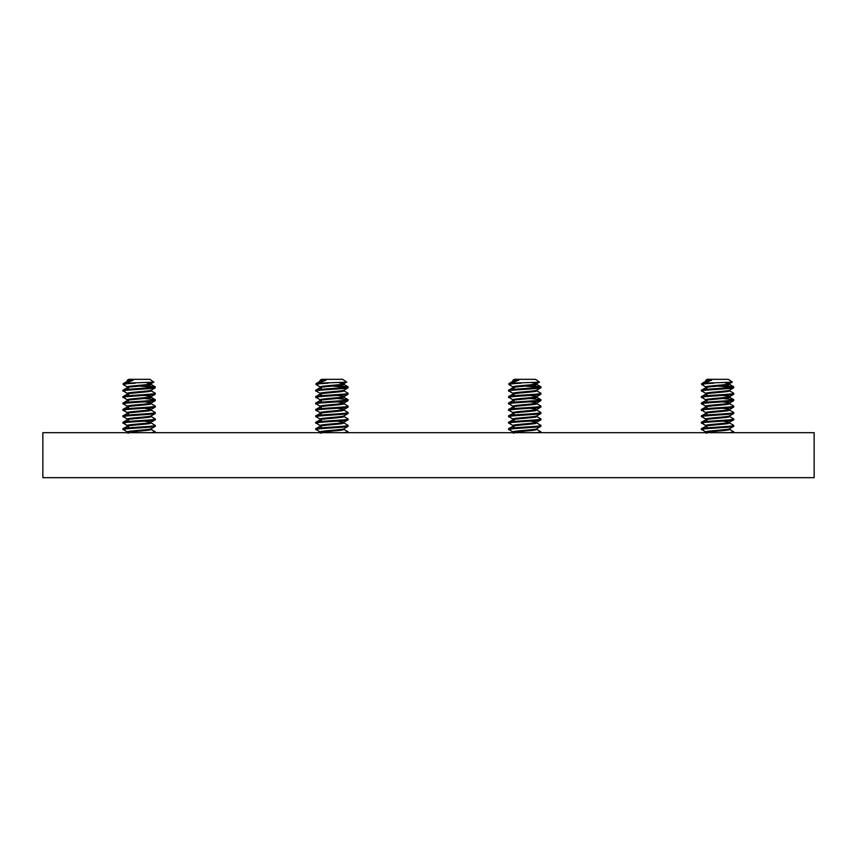 <?xml version="1.0" encoding="UTF-8"?>
<svg xmlns="http://www.w3.org/2000/svg" width="857" height="857" viewBox="0 0 857 857"><rect width="100%" height="100%" fill="white"/><g stroke="black" fill="none" stroke-linecap="round" stroke-linejoin="round"><path stroke-width="1.29" d="M814.15 477.67L814.15 432.678L42.85 432.678L42.85 477.67L814.15 477.67M705.643 380.369L707.132 379.33L728.343 379.33L732.339 382.126L728.493 384.15C722.612 385.222 699.762 386.293 706.982 387.364M706.982 380.937L706.243 380.229L711.599 380.229L703.929 383.154L732.328 382.19M724.861 382.736L729.5 383.84M729.628 383.69L729.628 384.493L728.493 384.954C722.612 386.025 699.762 387.096 706.982 388.167M706.982 394.595C699.762 393.524 722.612 392.452 728.493 391.381L729.628 390.921L729.628 390.117L728.493 390.578C722.612 391.649 699.762 392.72 706.982 393.792M722.912 395.409L729.586 396.47L728.493 397.005C722.612 398.077 699.762 399.148 706.982 400.219M729.628 396.545L729.628 397.348L728.493 397.809C722.612 398.88 699.762 399.951 706.982 401.022M722.912 401.837L729.586 402.897L728.493 403.433C722.612 404.504 699.762 405.575 706.982 406.647M729.628 402.972L729.628 403.776L728.493 404.236C722.612 405.307 699.762 406.379 706.982 407.45M722.912 408.264L729.586 409.325L728.493 409.86C722.612 410.932 699.762 412.003 706.982 413.074M729.628 409.475L728.493 410.664C722.612 411.735 699.762 412.806 706.982 413.877M706.982 420.305C699.762 419.234 722.612 418.162 728.493 417.091L729.628 416.631L729.628 415.827L728.493 416.288C722.612 417.359 699.762 418.43 706.982 419.502M722.912 421.119L729.628 422.255M729.521 416.502L733.753 418.966L733.806 419.844L728.493 422.715C722.612 423.787 699.762 424.858 706.982 425.929M729.628 422.33L728.493 423.519C722.612 424.59 699.762 425.661 706.982 426.732M706.982 433.16C699.762 432.089 722.612 431.017 728.493 429.946L729.628 429.486L729.628 428.682L728.493 429.143C722.612 430.214 699.762 431.285 706.982 432.357M711.599 380.229C706.147 380.744 704.615 381.247 706.982 381.74M717.738 386.111L732.553 387.321M722.858 385.65L733.721 386.807L733.71 387.814L732.274 388.167C724.326 389.239 693.452 390.31 703.201 391.381M733.806 386.903L732.274 387.364C724.326 388.435 693.452 389.507 703.201 390.578M729.521 429.357L733.806 431.896L729.543 432.678M729.521 422.93L733.753 425.393L733.71 426.379L732.274 426.732C724.326 427.804 693.452 428.875 703.201 429.946M733.806 425.468L732.274 425.929C724.326 427 693.452 428.072 703.201 429.143M733.71 419.951L732.274 420.305C724.326 421.376 693.452 422.447 703.201 423.519M733.806 419.041L732.274 419.502C724.326 420.573 693.452 421.644 703.201 422.715M729.521 410.075L733.753 412.538L733.71 413.524L732.274 413.877C724.326 414.949 693.452 416.02 703.201 417.091M733.806 412.613L732.274 413.074C724.326 414.145 693.452 415.217 703.201 416.288M729.521 403.647L733.753 406.111L733.71 407.096L732.274 407.45C724.326 408.521 693.452 409.592 703.201 410.664M733.806 406.186L732.274 406.647C724.326 407.718 693.452 408.789 703.201 409.86M722.858 398.505L733.721 399.662L733.71 400.669L732.274 401.022C724.326 402.094 693.452 403.165 703.201 404.236M733.806 399.758L732.274 400.219C724.326 401.29 693.452 402.362 703.201 403.433M729.521 390.792L733.753 393.256L733.71 394.241L732.274 394.595C724.326 395.666 693.452 396.737 703.201 397.809M733.806 393.331L732.274 393.792C724.326 394.863 693.452 395.934 703.201 397.005M705.954 426.143L701.722 428.607L701.669 429.486L705.975 432.046M705.954 419.716L701.722 422.18L701.669 423.058L705.975 425.618M705.954 413.288L701.722 415.752L701.669 416.631L705.975 419.191M705.954 406.861L701.722 409.325L701.669 410.203L705.975 412.763M705.954 400.433L701.722 402.897L701.669 403.776L705.975 406.336M705.954 394.006L701.722 396.47L701.669 397.348L705.975 399.908M705.954 387.578L701.722 390.042L701.669 390.921L705.975 393.481M713.881 383.154C703.34 383.743 699.783 384.343 703.201 384.954M705.954 381.151L701.722 383.615L701.669 384.493L705.975 387.053M703.929 383.154C701.176 383.475 700.93 383.807 703.201 384.15M512.818 380.369L514.307 379.33L535.518 379.33L539.514 382.126L535.668 384.15C529.787 385.222 506.937 386.293 514.157 387.364M514.157 380.937L513.418 380.229L518.774 380.229L511.104 383.154L539.503 382.19M532.036 382.736L536.675 383.84M536.803 383.69L536.803 384.493L535.668 384.954C529.787 386.025 506.937 387.096 514.157 388.167M514.157 394.595C506.937 393.524 529.787 392.452 535.668 391.381L536.803 390.921L536.803 390.117L535.668 390.578C529.787 391.649 506.937 392.72 514.157 393.792M530.087 395.409L536.761 396.47L535.668 397.005C529.787 398.077 506.937 399.148 514.157 400.219M536.803 396.545L536.803 397.348L535.668 397.809C529.787 398.88 506.937 399.951 514.157 401.022M530.087 401.837L536.761 402.897L535.668 403.433C529.787 404.504 506.937 405.575 514.157 406.647M536.803 402.972L536.803 403.776L535.668 404.236C529.787 405.307 506.937 406.379 514.157 407.45M530.087 408.264L536.761 409.325L535.668 409.86C529.787 410.932 506.937 412.003 514.157 413.074M536.803 409.475L535.668 410.664C529.787 411.735 506.937 412.806 514.157 413.877M514.157 420.305C506.937 419.234 529.787 418.162 535.668 417.091L536.803 416.631L536.803 415.827L535.668 416.288C529.787 417.359 506.937 418.43 514.157 419.502M530.087 421.119L536.803 422.255M536.696 416.502L540.928 418.966L540.981 419.844L535.668 422.715C529.787 423.787 506.937 424.858 514.157 425.929M536.803 422.33L535.668 423.519C529.787 424.59 506.937 425.661 514.157 426.732M514.157 433.16C506.937 432.089 529.787 431.017 535.668 429.946L536.803 429.486L536.803 428.682L535.668 429.143C529.787 430.214 506.937 431.285 514.157 432.357M518.774 380.229C513.322 380.744 511.79 381.247 514.157 381.74M524.913 386.111L539.728 387.321M530.033 385.65L540.896 386.807L540.885 387.814L539.449 388.167C531.501 389.239 500.627 390.31 510.376 391.381M540.981 386.903L539.449 387.364C531.501 388.435 500.627 389.507 510.376 390.578M536.696 429.357L540.981 431.896L536.718 432.678M536.696 422.93L540.928 425.393L540.885 426.379L539.449 426.732C531.501 427.804 500.627 428.875 510.376 429.946M540.981 425.468L539.449 425.929C531.501 427 500.627 428.072 510.376 429.143M540.885 419.951L539.449 420.305C531.501 421.376 500.627 422.447 510.376 423.519M540.981 419.041L539.449 419.502C531.501 420.573 500.627 421.644 510.376 422.715M536.696 410.075L540.928 412.538L540.885 413.524L539.449 413.877C531.501 414.949 500.627 416.02 510.376 417.091M540.981 412.613L539.449 413.074C531.501 414.145 500.627 415.217 510.376 416.288M536.696 403.647L540.928 406.111L540.885 407.096L539.449 407.45C531.501 408.521 500.627 409.592 510.376 410.664M540.981 406.186L539.449 406.647C531.501 407.718 500.627 408.789 510.376 409.86M530.033 398.505L540.896 399.662L540.885 400.669L539.449 401.022C531.501 402.094 500.627 403.165 510.376 404.236M540.981 399.758L539.449 400.219C531.501 401.29 500.627 402.362 510.376 403.433M536.696 390.792L540.928 393.256L540.885 394.241L539.449 394.595C531.501 395.666 500.627 396.737 510.376 397.809M540.981 393.331L539.449 393.792C531.501 394.863 500.627 395.934 510.376 397.005M513.129 426.143L508.897 428.607L508.844 429.486L513.15 432.046M513.129 419.716L508.897 422.18L508.844 423.058L513.15 425.618M513.129 413.288L508.897 415.752L508.844 416.631L513.15 419.191M513.129 406.861L508.897 409.325L508.844 410.203L513.15 412.763M513.129 400.433L508.897 402.897L508.844 403.776L513.15 406.336M513.129 394.006L508.897 396.47L508.844 397.348L513.15 399.908M513.129 387.578L508.897 390.042L508.844 390.921L513.15 393.481M521.056 383.154C510.515 383.743 506.958 384.343 510.376 384.954M513.129 381.151L508.897 383.615L508.844 384.493L513.15 387.053M511.104 383.154C508.351 383.475 508.105 383.807 510.376 384.15M319.993 380.369L321.482 379.33L342.693 379.33L346.689 382.126L342.843 384.15C336.962 385.222 314.112 386.293 321.332 387.364M321.332 380.937L320.593 380.229L325.949 380.229L318.279 383.154L346.678 382.19M339.211 382.736L343.85 383.84M343.978 383.69L343.978 384.493L342.843 384.954C336.962 386.025 314.112 387.096 321.332 388.167M321.332 394.595C314.112 393.524 336.962 392.452 342.843 391.381L343.978 390.921L343.978 390.117L342.843 390.578C336.962 391.649 314.112 392.72 321.332 393.792M337.262 395.409L343.936 396.47L342.843 397.005C336.962 398.077 314.112 399.148 321.332 400.219M343.978 396.545L343.978 397.348L342.843 397.809C336.962 398.88 314.112 399.951 321.332 401.022M337.262 401.837L343.936 402.897L342.843 403.433C336.962 404.504 314.112 405.575 321.332 406.647M343.978 402.972L343.978 403.776L342.843 404.236C336.962 405.307 314.112 406.379 321.332 407.45M337.262 408.264L343.936 409.325L342.843 409.86C336.962 410.932 314.112 412.003 321.332 413.074M343.978 409.475L342.843 410.664C336.962 411.735 314.112 412.806 321.332 413.877M321.332 420.305C314.112 419.234 336.962 418.162 342.843 417.091L343.978 416.631L343.978 415.827L342.843 416.288C336.962 417.359 314.112 418.43 321.332 419.502M337.262 421.119L343.978 422.255M343.871 416.502L348.103 418.966L348.156 419.844L342.843 422.715C336.962 423.787 314.112 424.858 321.332 425.929M343.978 422.33L342.843 423.519C336.962 424.59 314.112 425.661 321.332 426.732M321.332 433.16C314.112 432.089 336.962 431.017 342.843 429.946L343.978 429.486L343.978 428.682L342.843 429.143C336.962 430.214 314.112 431.285 321.332 432.357M325.949 380.229C320.497 380.744 318.965 381.247 321.332 381.74M332.088 386.111L346.903 387.321M337.208 385.65L348.071 386.807L348.06 387.814L346.624 388.167C338.676 389.239 307.802 390.31 317.551 391.381M348.156 386.903L346.624 387.364C338.676 388.435 307.802 389.507 317.551 390.578M343.871 429.357L348.156 431.896L343.893 432.678M343.871 422.93L348.103 425.393L348.06 426.379L346.624 426.732C338.676 427.804 307.802 428.875 317.551 429.946M348.156 425.468L346.624 425.929C338.676 427 307.802 428.072 317.551 429.143M348.06 419.951L346.624 420.305C338.676 421.376 307.802 422.447 317.551 423.519M348.156 419.041L346.624 419.502C338.676 420.573 307.802 421.644 317.551 422.715M343.871 410.075L348.103 412.538L348.06 413.524L346.624 413.877C338.676 414.949 307.802 416.02 317.551 417.091M348.156 412.613L346.624 413.074C338.676 414.145 307.802 415.217 317.551 416.288M343.871 403.647L348.103 406.111L348.06 407.096L346.624 407.45C338.676 408.521 307.802 409.592 317.551 410.664M348.156 406.186L346.624 406.647C338.676 407.718 307.802 408.789 317.551 409.86M337.208 398.505L348.071 399.662L348.06 400.669L346.624 401.022C338.676 402.094 307.802 403.165 317.551 404.236M348.156 399.758L346.624 400.219C338.676 401.29 307.802 402.362 317.551 403.433M343.871 390.792L348.103 393.256L348.06 394.241L346.624 394.595C338.676 395.666 307.802 396.737 317.551 397.809M348.156 393.331L346.624 393.792C338.676 394.863 307.802 395.934 317.551 397.005M320.304 426.143L316.072 428.607L316.019 429.486L320.325 432.046M320.304 419.716L316.072 422.18L316.019 423.058L320.325 425.618M320.304 413.288L316.072 415.752L316.019 416.631L320.325 419.191M320.304 406.861L316.072 409.325L316.019 410.203L320.325 412.763M320.304 400.433L316.072 402.897L316.019 403.776L320.325 406.336M320.304 394.006L316.072 396.47L316.019 397.348L320.325 399.908M320.304 387.578L316.072 390.042L316.019 390.921L320.325 393.481M328.231 383.154C317.69 383.743 314.133 384.343 317.551 384.954M320.304 381.151L316.072 383.615L316.019 384.493L320.325 387.053M318.279 383.154C315.526 383.475 315.28 383.807 317.551 384.15M127.168 380.369L128.657 379.33L149.868 379.33L153.864 382.126L150.018 384.15C144.137 385.222 121.287 386.293 128.507 387.364M128.507 380.937L127.768 380.229L133.124 380.229L125.454 383.154L153.853 382.19M146.386 382.736L151.025 383.84M151.153 383.69L151.153 384.493L150.018 384.954C144.137 386.025 121.287 387.096 128.507 388.167M128.507 394.595C121.287 393.524 144.137 392.452 150.018 391.381L151.153 390.921L151.153 390.117L150.018 390.578C144.137 391.649 121.287 392.72 128.507 393.792M144.437 395.409L151.111 396.47L150.018 397.005C144.137 398.077 121.287 399.148 128.507 400.219M151.153 396.545L151.153 397.348L150.018 397.809C144.137 398.88 121.287 399.951 128.507 401.022M144.437 401.837L151.111 402.897L150.018 403.433C144.137 404.504 121.287 405.575 128.507 406.647M151.153 402.972L151.153 403.776L150.018 404.236C144.137 405.307 121.287 406.379 128.507 407.45M144.437 408.264L151.111 409.325L150.018 409.86C144.137 410.932 121.287 412.003 128.507 413.074M151.153 409.475L150.018 410.664C144.137 411.735 121.287 412.806 128.507 413.877M128.507 420.305C121.287 419.234 144.137 418.162 150.018 417.091L151.153 416.631L151.153 415.827L150.018 416.288C144.137 417.359 121.287 418.43 128.507 419.502M144.437 421.119L151.153 422.255M151.046 416.502L155.278 418.966L155.331 419.844L150.018 422.715C144.137 423.787 121.287 424.858 128.507 425.929M151.153 422.33L150.018 423.519C144.137 424.59 121.287 425.661 128.507 426.732M128.507 433.16C121.287 432.089 144.137 431.017 150.018 429.946L151.153 429.486L151.153 428.682L150.018 429.143C144.137 430.214 121.287 431.285 128.507 432.357M133.124 380.229C127.672 380.744 126.14 381.247 128.507 381.74M139.263 386.111L154.078 387.321M144.383 385.65L155.246 386.807L155.235 387.814L153.799 388.167C145.851 389.239 114.977 390.31 124.726 391.381M155.331 386.903L153.799 387.364C145.851 388.435 114.977 389.507 124.726 390.578M151.046 429.357L155.331 431.896L151.068 432.678M151.046 422.93L155.278 425.393L155.235 426.379L153.799 426.732C145.851 427.804 114.977 428.875 124.726 429.946M155.331 425.468L153.799 425.929C145.851 427 114.977 428.072 124.726 429.143M155.235 419.951L153.799 420.305C145.851 421.376 114.977 422.447 124.726 423.519M155.331 419.041L153.799 419.502C145.851 420.573 114.977 421.644 124.726 422.715M151.046 410.075L155.278 412.538L155.235 413.524L153.799 413.877C145.851 414.949 114.977 416.02 124.726 417.091M155.331 412.613L153.799 413.074C145.851 414.145 114.977 415.217 124.726 416.288M151.046 403.647L155.278 406.111L155.235 407.096L153.799 407.45C145.851 408.521 114.977 409.592 124.726 410.664M155.331 406.186L153.799 406.647C145.851 407.718 114.977 408.789 124.726 409.86M144.383 398.505L155.246 399.662L155.235 400.669L153.799 401.022C145.851 402.094 114.977 403.165 124.726 404.236M155.331 399.758L153.799 400.219C145.851 401.29 114.977 402.362 124.726 403.433M151.046 390.792L155.278 393.256L155.235 394.241L153.799 394.595C145.851 395.666 114.977 396.737 124.726 397.809M155.331 393.331L153.799 393.792C145.851 394.863 114.977 395.934 124.726 397.005M127.479 426.143L123.247 428.607L123.194 429.486L127.5 432.046M127.479 419.716L123.247 422.18L123.194 423.058L127.5 425.618M127.479 413.288L123.247 415.752L123.194 416.631L127.5 419.191M127.479 406.861L123.247 409.325L123.194 410.203L127.5 412.763M127.479 400.433L123.247 402.897L123.194 403.776L127.5 406.336M127.479 394.006L123.247 396.47L123.194 397.348L127.5 399.908M127.479 387.578L123.247 390.042L123.194 390.921L127.5 393.481M135.406 383.154C124.865 383.743 121.308 384.343 124.726 384.954M127.479 381.151L123.247 383.615L123.194 384.493L127.5 387.053M125.454 383.154C122.701 383.475 122.455 383.807 124.726 384.15M705.847 380.476L705.847 381.215M705.847 386.903L705.847 387.643M705.847 393.331L705.847 394.07M705.847 399.758L705.847 400.498M705.847 406.186L705.847 406.925M705.847 412.613L705.847 413.353M705.847 419.041L705.847 419.78M705.847 425.468L705.847 426.208M705.847 431.896L705.847 432.635M733.806 432.678L733.806 431.896M729.5 390.267L733.71 387.814M729.5 396.695L733.71 394.241M729.5 403.122L733.71 400.669M729.5 409.55L733.71 407.096M729.5 415.977L733.71 413.524M729.5 428.832L733.71 426.379M733.721 386.807L729.521 384.365M733.721 399.662L729.521 397.22M513.022 380.476L513.022 381.215M513.022 386.903L513.022 387.643M513.022 393.331L513.022 394.07M513.022 399.758L513.022 400.498M513.022 406.186L513.022 406.925M513.022 412.613L513.022 413.353M513.022 419.041L513.022 419.78M513.022 425.468L513.022 426.208M513.022 431.896L513.022 432.635M540.981 432.678L540.981 431.896M536.675 390.267L540.885 387.814M536.675 396.695L540.885 394.241M536.675 403.122L540.885 400.669M536.675 409.55L540.885 407.096M536.675 415.977L540.885 413.524M536.675 428.832L540.885 426.379M540.896 386.807L536.696 384.365M540.896 399.662L536.696 397.22M320.197 380.476L320.197 381.215M320.197 386.903L320.197 387.643M320.197 393.331L320.197 394.07M320.197 399.758L320.197 400.498M320.197 406.186L320.197 406.925M320.197 412.613L320.197 413.353M320.197 419.041L320.197 419.78M320.197 425.468L320.197 426.208M320.197 431.896L320.197 432.635M348.156 432.678L348.156 431.896M343.85 390.267L348.06 387.814M343.85 396.695L348.06 394.241M343.85 403.122L348.06 400.669M343.85 409.55L348.06 407.096M343.85 415.977L348.06 413.524M343.85 428.832L348.06 426.379M348.071 386.807L343.871 384.365M348.071 399.662L343.871 397.22M127.372 380.476L127.372 381.215M127.372 386.903L127.372 387.643M127.372 393.331L127.372 394.07M127.372 399.758L127.372 400.498M127.372 406.186L127.372 406.925M127.372 412.613L127.372 413.353M127.372 419.041L127.372 419.78M127.372 425.468L127.372 426.208M127.372 431.896L127.372 432.635M155.331 432.678L155.331 431.896M151.025 390.267L155.235 387.814M151.025 396.695L155.235 394.241M151.025 403.122L155.235 400.669M151.025 409.55L155.235 407.096M151.025 415.977L155.235 413.524M151.025 428.832L155.235 426.379M155.246 386.807L151.046 384.365M155.246 399.662L151.046 397.22"/></g></svg>
